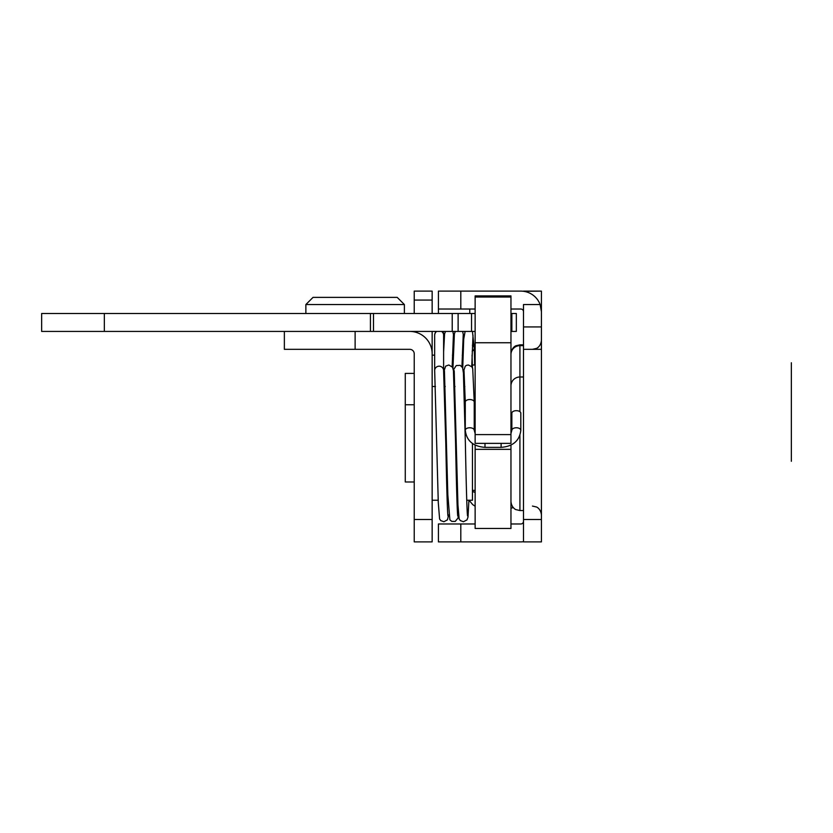<?xml version="1.0" encoding="UTF-8"?>
<svg xmlns="http://www.w3.org/2000/svg" width="833" height="833" viewBox="0 0 833 833"><rect width="100%" height="100%" fill="white"/><g stroke="black" fill="none" stroke-linecap="round" stroke-linejoin="round"><path stroke-width="1.25" d="M438.418 313.5L438.418 309.022L475.133 309.022M469.76 313.5L469.76 309.022M438.418 309.022L438.418 291.113L520.812 291.113A20.596 20.596 0 0 1 540.128 304.545L541.419 311.709L541.419 541.887L523.499 541.887L523.499 519.5L541.419 519.5M523.499 519.5L523.499 326.932L541.419 326.932L523.499 326.932L523.499 304.545L540.128 304.545M460.805 541.887L460.805 523.978L438.418 523.978L438.418 541.887L520.812 541.887A20.596 20.596 0 0 0 523.499 541.71M460.805 523.978L475.133 523.978M510.962 523.978L520.812 523.978A2.686 2.686 0 0 0 523.499 521.291M523.499 291.113L541.419 291.113L523.499 291.29M541.419 291.113L541.419 311.709M510.962 309.022L520.812 309.022A2.686 2.686 0 0 1 523.499 311.709M475.133 291.113L510.962 291.113M475.133 445.082L475.133 528.455L510.962 528.455L510.962 445.082M510.962 434.597L510.962 443.364L475.133 443.364L475.133 434.597L510.962 434.597L510.962 295.902L475.133 295.902L475.133 434.597M520.812 430.265L520.812 413.189A4.477 2.499 180 0 0 516.335 410.679A4.477 2.499 180 0 0 511.858 413.189L511.858 430.265A4.477 2.499 0 0 1 516.335 427.766A4.477 2.499 0 0 1 520.812 430.265C519.605 440.709 513.034 446.415 501.112 447.363L484.993 447.363C473.061 446.415 466.49 440.719 465.283 430.265L465.283 402.047A4.477 2.499 180 0 0 465.283 402.089L464.023 370.8M475.133 433.483L474.237 430.265L474.237 402.047A4.477 2.499 180 0 0 474.237 402.016A4.477 2.499 180 0 0 469.729 399.548A4.477 2.499 180 0 0 465.283 402.047M448.643 514.919L447.456 519.823L443.916 521.739L440.792 520.625L439.595 519.001L438.283 502.611L434.691 371.133A4.477 4.415 0 0 1 434.659 370.602L434.659 335.147A4.477 4.415 0 0 1 436.742 331.419M441.521 331.419A4.477 4.415 0 0 1 443.614 335.147L443.614 370.352M434.659 370.602A4.477 4.415 0 0 1 438.866 366.197A4.477 4.415 0 0 1 443.583 370.091M432.15 291.113L414.23 291.113L432.15 291.113L432.15 313.5M432.15 367.238L432.15 353.806A22.387 22.387 0 0 0 409.753 331.419L284.365 331.419L284.365 349.329L409.753 349.329A4.477 4.477 0 0 1 414.23 353.806L414.23 519.5L432.15 519.5L432.15 331.419M432.15 519.5L432.15 541.887L414.23 541.887L414.23 519.5M414.23 313.5L414.23 300.067L432.15 300.067M414.23 291.113L414.23 300.067M305.867 313.5L305.867 304.545L313.031 297.381L397.216 297.381L404.38 304.545L404.38 313.5M305.867 304.545L404.38 304.545M104.344 331.419L41.65 331.419L41.65 313.5L104.344 313.5L104.344 331.419L355.118 331.419L355.118 349.329M510.962 313.5L516.335 313.5L516.335 331.419L510.962 331.419M475.133 331.419L373.486 331.419L373.486 313.5L104.344 313.5M475.133 313.5L458.119 313.5L458.119 331.419M458.119 313.5L373.486 313.5M414.23 373.403L405.275 373.403L405.275 404.755L414.23 404.755L405.275 404.755L405.275 481.984L414.23 481.984M472.446 443.479L472.446 500.237L466.74 500.237M472.051 355.15L472.446 367.842M791.35 461.284L791.35 362.761M460.805 309.022L460.805 291.113M510.962 353.806C511.535 347.465 516.096 345.57 515.981 345.757L519.917 344.852L519.917 345.643A8.955 8.851 180 0 0 510.962 354.494M523.499 345.643L519.917 345.643L519.917 376.995A8.955 8.851 180 0 0 510.962 385.846M523.499 376.995L519.917 376.995L519.917 411.689M519.917 435.378L519.917 510.546L515.981 509.629C516.096 509.817 511.535 507.922 510.962 501.581M523.499 349.329L541.419 349.329M475.133 449.341L510.962 449.341M475.133 342.738L510.962 342.738M475.133 297.027L510.962 297.027M501.112 443.364L501.112 447.363M484.993 443.364L484.993 447.363M474.237 430.265A4.477 2.499 180 0 0 469.76 427.766A4.477 2.499 180 0 0 465.283 430.265M475.133 492.532A4.477 3.478 180 0 0 472.446 491.73M472.176 351.182A4.477 3.624 -0 0 0 474.237 348.132A4.477 3.624 -0 0 0 474.237 348.038A4.477 3.624 -0 0 0 474.237 348.027A4.477 3.624 -0 0 0 472.394 345.206M511.858 313.5L511.858 331.419M471.551 313.5L471.551 331.419M452.225 313.5L452.225 331.419M370.425 313.5L370.425 331.419M532.454 506.068L536.4 506.974C536.285 506.787 540.846 508.682 541.419 515.023M532.454 349.329L536.4 348.413C536.285 348.6 540.846 346.705 541.419 340.374M519.917 344.852L523.499 344.852M519.917 510.546L523.499 510.546M475.133 295.902L510.962 295.902M511.858 430.265L510.962 433.483M513.222 507.536L510.962 508.286M475.133 506.245L472.686 504.59L469.052 500.237M472.446 331.419L474.237 348.027L474.685 365M434.691 334.627L435.742 331.419M443.073 331.419L444.301 336.501M465.116 331.419L463.71 339.187L462.742 368.071M473.009 335.314L471.738 366.655M454.016 337.646L452.86 331.419M445.53 331.419L444.593 333.835L443.614 351.89M452.152 366.655L453.412 335.345M463.887 337.657L462.659 331.419M455.328 331.419L454.381 333.846L452.954 368.071M461.94 366.655L463.21 335.345M474.237 402.016L472.728 368.707L471.863 366.812L468.417 365.01L466.657 365.291L465.283 366.104L463.273 372.122M467.573 515.971C466.98 514.2 466.084 479.61 465.376 443.364L463.419 373.017L462.575 367.665L460.17 365.343L456.245 365.572L453.839 369.269L453.548 371.955M443.583 370.081L445.79 443.364C446.498 479.621 447.394 514.2 447.987 515.971M457.765 515.939L457.775 515.971C457.192 514.18 456.297 479.6 455.578 443.364L453.444 370.706L452.527 367.197L448.831 365L445.697 366.104L443.739 371.757M444.437 370.82L447.821 494.583L449.872 519.844L451.757 521.364L455.234 521.406L458.046 518.001L458.452 514.763M454.224 370.8L457.942 504.829L459.15 518.928L460.326 520.583L463.429 521.739L466.99 519.886L468.011 517.085L468.906 500.237M432.15 500.237L438.2 500.237M447.154 500.237L448.008 500.237M456.953 500.237L457.786 500.237M432.15 386.491L435.461 386.491M444.416 386.491L445.259 386.491M454.214 386.491L455.047 386.491M464.002 386.491L464.845 386.491M472.446 490.387L475.133 490.387M474.092 396.352L475.133 396.352M432.15 355.15L434.659 355.15M452.465 355.15L453.298 355.15M462.263 355.15L463.096 355.15M472.446 365L475.133 365"/></g></svg>
